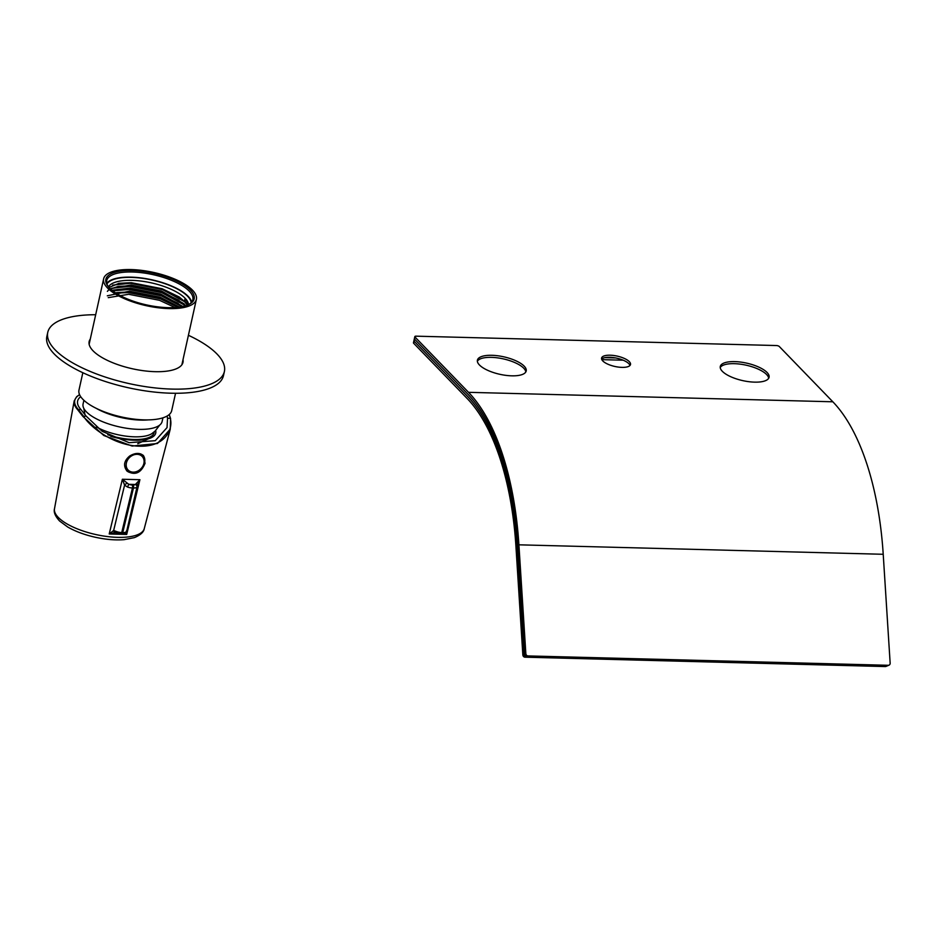 <?xml version="1.0" encoding="UTF-8"?>
<svg xmlns="http://www.w3.org/2000/svg" width="937" height="937" viewBox="0 0 937 937"><rect width="100%" height="100%" fill="white"/><g stroke="black" fill="none" stroke-linecap="round" stroke-linejoin="round"><path stroke-width="1.41" d="M108.247 297.65L128.685 294.288L159.524 300.308L175.032 307.535M117.008 292.578L129.201 291.969L160.04 297.989L177.128 306.258M107.298 295.811L129.376 291.196L160.215 297.216L179.482 307.09M117.699 289.486L129.892 288.877L160.731 294.909L177.819 303.166M111.995 290.271L130.056 288.104L160.895 294.136L182.938 306.469M110.472 288.947L118.378 286.394L130.571 285.785L161.41 291.817L178.498 300.074L184.999 305.942M107.38 291.372L109.512 288.912L130.747 285.012L161.586 291.044L183.921 303.693L185.596 305.767M109.02 287.472L119.069 283.302L131.262 282.693L162.101 288.725L179.19 296.982L184.437 301.374L186.885 304.724M186.463 299.676L184.601 300.601L185.116 298.282A41.275 14.793 12.5 0 0 143.56 281.428A41.275 14.793 12.5 0 0 108.481 286.863M184.601 300.601L187.564 305.064M188.583 304.619A41.275 14.793 12.5 0 0 185.116 298.282L188.442 304.068M175.547 393.282L171.694 410.652A47.494 17.018 -167.5 0 1 121.658 416.988A47.494 17.018 -167.5 0 1 78.977 390.097L82.831 372.727M192.518 290.177A47.494 17.018 -167.5 0 1 196.372 299.36A47.494 17.018 -167.5 0 1 146.324 305.696A47.494 17.018 -167.5 0 1 103.644 278.804A47.494 17.018 -167.5 0 1 142.166 270.442A47.494 17.018 -167.5 0 1 192.518 290.177M190.492 290.13A45.222 16.21 -167.5 0 1 189.438 304.185A45.222 16.21 -167.5 0 1 146.5 304.9A45.222 16.21 -167.5 0 1 107.896 286.113A45.222 16.21 -167.5 0 1 134.143 270.582A45.222 16.21 -167.5 0 1 190.492 290.13M106.947 283.934A43.535 15.601 -167.5 0 1 152.017 280.034A43.535 15.601 -167.5 0 1 191.218 302.616M191.663 302.101A44.098 15.8 12.5 0 0 152.063 279.835A44.098 15.8 12.5 0 0 106.759 283.279M188.805 304.513A44.098 15.8 12.5 0 0 192.835 299.653A44.098 15.8 12.5 0 0 189.251 291.138A44.098 15.8 12.5 0 0 142.506 272.808A44.098 15.8 12.5 0 0 106.736 280.561A44.098 15.8 12.5 0 0 108.329 286.675M112.581 285.129L130.231 283.29L162.441 289.568L184.858 301.843M111.89 288.221L129.54 286.382L161.761 292.66L184.167 304.935M112.721 290.857L128.861 289.474L161.07 295.752L181.977 306.668M115.965 293.129L128.17 292.567L160.391 298.844L177.971 307.277M118.355 283.431L130.313 282.904L162.523 289.182L179.775 297.392M117.664 286.523L129.622 285.996L161.843 292.274L179.096 300.484M116.984 289.615L128.943 289.088L161.152 295.366L178.405 303.576M116.293 292.707L128.252 292.18L160.473 298.458L177.725 306.668M110.742 436.373A36.742 13.165 12.5 0 0 153.258 436.537A36.742 13.165 12.5 0 0 155.647 430.563M96.277 408.368A40.478 14.512 12.5 0 0 148.292 419.893M83.897 400.31L83.077 403.988A40.478 14.512 12.5 0 0 119.456 426.909A40.478 14.512 12.5 0 0 162.113 421.509L162.933 417.832M96.3 426.909A35.056 12.556 12.5 0 0 151.876 433.62L155.179 431.02L159.7 425.093M107.767 434.791A35.056 12.556 12.5 0 0 154.078 432.695L154.265 431.84M468.523 392.322A210.31 93.688 91.5 0 1 518.911 544.819L525.844 653.651L524.849 654.073L517.915 545.24A208.049 92.681 -88.5 0 0 468.067 394.383L414.552 339.112A2.261 0.808 -167.5 0 1 414.377 338.679A2.261 0.808 12.5 0 0 414.552 339.112L415.009 337.051L468.523 392.322L832.829 401.786A210.31 93.688 -88.5 0 1 883.216 554.282L890.15 663.127A2.261 1.979 -112.9 0 1 888.264 665.293L528.011 655.923A2.261 1.979 -112.9 0 1 525.844 653.651M415.009 337.051A2.261 0.808 -167.5 0 1 414.833 336.617A2.261 0.808 -167.5 0 1 416.133 336.172L776.398 345.542A2.261 0.808 -167.5 0 1 779.315 346.526L832.829 401.786M610.163 355.205A14.816 5.306 12.5 0 0 601.589 358.086A14.816 5.306 12.5 0 0 614.906 366.472A14.816 5.306 12.5 0 0 630.507 364.493A14.816 5.306 12.5 0 0 610.163 355.205M491.878 355.299A24.983 8.96 12.5 0 0 477.413 360.159A24.983 8.96 12.5 0 0 499.878 374.308A24.983 8.96 12.5 0 0 526.207 370.97A24.983 8.96 12.5 0 0 491.878 355.299M734.749 361.612A24.983 8.96 12.5 0 0 720.284 366.472A24.983 8.96 12.5 0 0 742.748 380.621A24.983 8.96 12.5 0 0 769.078 377.283A24.983 8.96 12.5 0 0 734.749 361.612M889.002 665.153L888.007 665.575A2.261 1.979 -112.9 0 1 887.269 665.715L527.016 656.345A2.261 1.979 -112.9 0 1 524.849 654.073L523.853 654.494L516.919 545.662A205.789 91.674 -88.5 0 0 467.61 396.445L414.095 341.173A2.261 0.808 -167.5 0 1 413.92 340.74A2.261 0.808 12.5 0 0 414.095 341.173L414.552 339.112L468.067 394.383A208.049 92.681 91.5 0 1 517.915 545.24L524.849 654.073A2.261 1.979 -112.9 0 0 527.016 656.345L528.011 655.923M629.992 365.465A14.816 5.306 12.5 0 0 609.706 357.266A14.816 5.306 12.5 0 0 601.648 359.176M525.809 371.966A24.983 8.96 12.5 0 0 491.421 357.36A24.983 8.96 12.5 0 0 477.355 361.225M768.68 378.279A24.983 8.96 12.5 0 0 734.292 363.673A24.983 8.96 12.5 0 0 720.225 367.538M615.55 357.922L604.857 357.641M601.835 359.644L623.199 360.195M888.264 665.293L887.269 665.715A2.261 1.979 -112.9 0 0 888.007 665.575L887.011 665.996A2.261 1.979 -112.9 0 1 886.273 666.137L880.194 665.973A2.261 1.979 -112.9 0 1 878.953 665.493M533.469 656.521L532.825 656.79A2.261 1.979 -112.9 0 1 532.087 656.931L885.266 666.558A2.261 1.979 -112.9 0 0 886.004 666.418L887.011 665.996A2.261 1.979 -112.9 0 1 886.273 666.137L880.194 665.973M533.821 656.368A2.261 1.979 -112.9 0 1 533.083 656.509L526.008 656.767A2.261 1.979 -112.9 0 1 523.853 654.494L516.919 545.662A205.789 91.674 91.5 0 0 467.61 396.445L414.095 341.173L413.639 343.235L467.153 398.506A203.528 90.666 -88.5 0 1 515.912 546.084L522.846 654.916A2.261 1.979 -112.9 0 0 525.013 657.188L526.008 656.767A2.261 1.979 -112.9 0 1 523.853 654.494L522.846 654.916M414.833 336.617L413.463 342.801A2.261 0.808 12.5 0 0 413.639 343.235M885.266 666.558L525.013 657.188M95.679 314.727A90.456 32.42 12.5 0 0 47.764 332.366L46.85 336.488A90.456 32.42 12.5 0 0 128.146 387.707A90.456 32.42 12.5 0 0 223.475 375.643L224.388 371.52A90.456 32.42 12.5 0 0 217.033 354.045A90.456 32.42 12.5 0 0 188.407 335.282M47.764 332.366A90.456 32.42 12.5 0 0 129.06 383.584A90.456 32.42 12.5 0 0 224.388 371.52M183.008 359.644A48.056 17.217 -167.5 0 1 182.984 362.338A48.056 17.217 -167.5 0 1 144.005 370.794A48.056 17.217 -167.5 0 1 93.068 350.825A48.056 17.217 -167.5 0 1 89.156 341.536A48.056 17.217 -167.5 0 1 90.28 339.089M169.257 414.517L170.569 418.558L170.265 429.123L157.486 443.494L132.129 446.047L103.796 435.506L82.889 416.415L77.748 409.809A50.071 17.944 -167.5 0 1 74.187 400.977L54.498 508.732A45.972 16.479 12.5 0 0 58.27 517.4A45.972 16.479 12.5 0 0 106.724 536.468A45.972 16.479 12.5 0 0 144.263 528.632L170.265 429.123L170.569 418.558L169.129 414.646M169.187 414.587L170.511 418.429M127.057 483.457A2.261 1.136 -32.8 0 0 124.586 485.143L113.658 530.471A2.261 1.769 98 0 0 115.228 532.544L109.207 533.973L122.384 479.252L128.767 484.312A4.521 1.745 13.5 0 0 132.058 484.944A2.261 1.007 -88.5 0 1 132.457 487.978L121.716 532.579L122.735 532.603L133.464 488.001L132.457 487.978A6.782 2.624 -166.5 0 1 127.502 487.029L124.586 485.143L122.384 479.252L139.906 479.697L136.943 487.275A2.261 1.991 -127.8 0 0 135.385 484.488L139.906 479.697L126.694 534.43L109.207 533.973L113.658 530.471L116.762 531.63L116.774 533.083L120.779 533.844L125.558 532.907L126.659 531.279L137.493 484.921A2.261 1.569 173 0 0 136.111 483.691M129.716 455.991C123.989 460.758 123.087 465.794 127.022 471.1C134.987 475.738 140.995 473.138 145.059 463.288L143.513 455.628C139.847 452.594 135.256 452.712 129.716 455.991M79.61 394.758A49.626 17.78 12.5 0 0 78.251 409.399L83.405 416.051C90.151 427.331 114.009 445.637 139.496 446.188C165.088 446.961 173.345 429.497 170.276 418.312L167.536 418.242L167.055 416.075M167.536 418.242L167.032 427.612L155.273 440.683L129.142 442.697L102.156 431.336L86.145 416.122L82.889 416.415M77.748 409.809L80.863 409.469L86.145 416.122M80.863 409.469A46.698 16.737 -167.5 0 1 77.56 401.376A46.698 16.737 -167.5 0 1 80.699 396.691M121.787 533.867A2.261 1.007 91.5 0 0 122.735 532.603A6.782 2.624 13.5 0 0 126.202 531.876L126.507 530.799M137.552 484.382L137.493 484.921A2.261 1.569 173 0 1 137.423 485.471L136.943 487.275A6.782 2.624 -166.5 0 1 133.464 488.001A2.261 1.007 -88.5 0 0 133.077 484.979A4.521 1.745 13.5 0 0 135.385 484.488L128.767 484.312L127.502 487.029M115.099 532.532L116.774 533.083M126.261 532.169L126.694 534.43L124.293 532.778M126.202 531.876A2.261 1.991 52 0 1 125.558 532.907M143.056 455.195A11.303 9.276 -44.1 0 1 144.591 462.808A11.303 9.276 -44.1 0 1 137.036 471.838A11.303 9.276 -44.1 0 1 126.682 470.737M140.679 453.895A10.74 8.808 -44.1 0 1 142.213 455.101A10.74 8.808 135.9 0 0 142.19 455.066A10.74 8.808 135.9 0 0 140.726 453.906M124.644 463.686A10.74 8.808 135.9 0 0 126.753 470.011A10.74 8.808 135.9 0 0 126.764 470.023A10.74 8.808 -44.1 0 1 124.715 465.584A10.74 8.808 -44.1 0 1 124.726 463.183M126.237 465.97A9.768 8.011 135.9 0 0 140.491 469.191A9.768 8.011 135.9 0 0 138.688 454.515A9.768 8.011 135.9 0 0 126.237 465.97M518.911 544.819L883.216 554.282M533.083 656.509L532.087 656.931M132.058 484.944L133.077 484.979M116.762 531.63A6.782 2.624 13.5 0 0 121.716 532.579A2.261 1.007 91.5 0 1 120.779 533.844M126.753 470.011L126.788 470.046C134.635 478.912 150.822 463.229 142.213 455.101L142.213 455.101A10.74 8.808 -44.1 0 1 144.286 459.552M181.872 364.798L196.372 299.36M89.144 344.23L103.644 278.804M137.751 443.716L153.258 436.537M83.756 408.251L84.962 414.529M144.263 528.632C143.748 532.099 140.456 535.097 134.378 537.627L124.141 539.653C115.462 540.344 105.881 539.548 95.41 537.276C84.658 534.875 75.44 531.455 67.733 527.027L59.617 521.031C55.224 516.24 53.514 512.141 54.498 508.732M79.551 394.641L76.67 396.667L74.187 400.977"/></g></svg>
